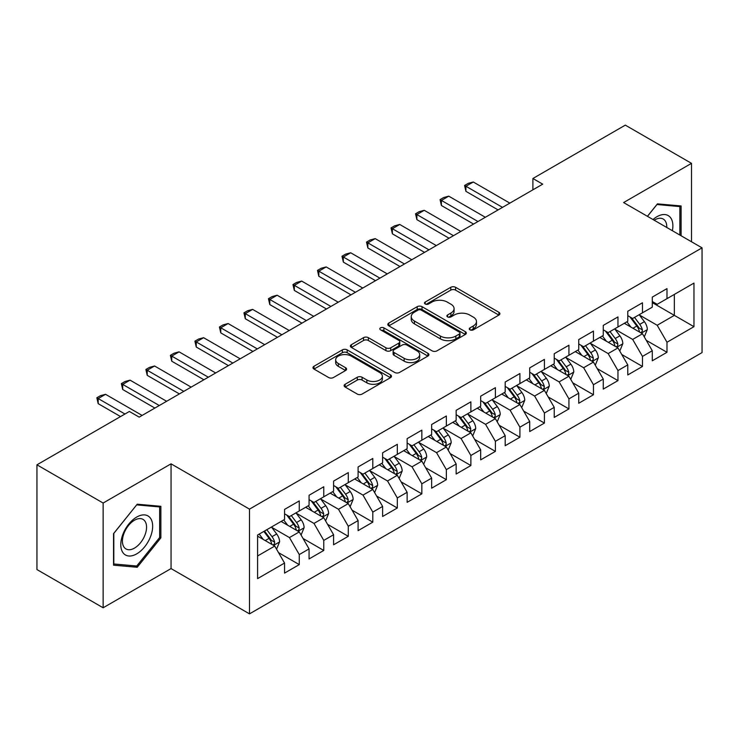 <?xml version="1.0" encoding="UTF-8"?>
<svg xmlns="http://www.w3.org/2000/svg" width="739" height="739" viewBox="0 0 739 739"><rect width="100%" height="100%" fill="white"/><g stroke="black" fill="none" stroke-linecap="round" stroke-linejoin="round"><path stroke-width="1.11" d="M469.958 329.843A2.383 1.376 0 0 0 473.329 329.843L498.899 315.082A3.399 1.968 0 0 0 499.897 313.687A3.399 1.968 0 0 0 498.899 312.301L455.584 287.295A3.399 1.968 0 0 0 450.772 287.295L425.202 302.057A2.383 1.376 0 0 0 424.5 303.027A2.383 1.376 0 0 0 425.202 303.997A2.383 1.376 0 0 0 428.574 303.997L431.881 302.085A10.891 6.291 0 0 1 447.28 302.085L450.892 304.172A10.891 6.291 0 0 1 454.079 308.616A10.891 6.291 0 0 1 450.892 313.059L447.585 314.971A2.383 1.376 0 0 0 446.883 315.95A2.383 1.376 0 0 0 447.585 316.92A2.383 1.376 0 0 0 450.947 316.92L454.254 315.008A10.891 6.291 0 0 1 469.662 315.008L473.265 317.096A10.891 6.291 0 0 1 476.461 321.539A10.891 6.291 0 0 1 473.265 325.982L469.958 327.894A2.383 1.376 0 0 0 469.265 328.864A2.383 1.376 0 0 0 469.958 329.843L469.958 327.894M345.131 384.262A3.399 1.968 0 0 0 344.134 385.656A3.399 1.968 0 0 0 345.131 387.042L357.279 394.063A3.399 1.968 0 0 0 362.092 394.063L390.488 377.666A3.399 1.968 0 0 0 391.485 376.28A3.399 1.968 0 0 0 390.488 374.885L347.173 349.88A3.399 1.968 0 0 0 342.36 349.88L313.964 366.276A3.399 1.968 0 0 0 312.976 367.662A3.399 1.968 0 0 0 313.964 369.047L328.643 377.527A3.399 1.968 0 0 0 333.455 377.527L345.612 370.507A3.399 1.968 0 0 0 346.609 369.121A3.399 1.968 0 0 0 345.612 367.736L338.333 363.533A9.099 5.256 0 0 1 335.663 359.81A9.099 5.256 0 0 1 341.289 354.96A9.099 5.256 0 0 1 351.21 356.096L379.717 372.558A9.099 5.256 0 0 1 382.386 376.28A9.099 5.256 0 0 1 376.77 381.13A9.099 5.256 0 0 1 366.849 379.994L362.092 377.25A3.399 1.968 0 0 0 357.279 377.25L345.131 384.262L345.131 387.042M103.137 503.037L103.137 607.781L171.051 568.577L171.051 463.833L103.137 503.037L36.95 464.822L129.371 411.466L139.181 417.129L542.703 184.159L532.893 178.496L532.893 189.821M171.051 463.833L249.496 509.125L702.05 247.851L702.05 352.586L249.496 613.869L249.496 509.125M691.51 241.764L691.51 163.347L623.605 202.56L702.05 247.851M691.51 163.347L625.314 125.131L532.893 178.496M432.121 350.849A3.399 1.968 0 0 0 436.934 350.849L465.33 334.462A3.399 1.968 0 0 0 466.327 333.067A3.399 1.968 0 0 0 465.33 331.682L422.015 306.676A3.399 1.968 0 0 0 417.202 306.676L388.806 323.063A3.399 1.968 0 0 0 387.809 324.458A3.399 1.968 0 0 0 388.806 325.844L432.121 350.849M381.453 330.351A2.383 1.376 0 0 1 383.874 330.693L383.874 327.857L427.909 353.279A3.399 1.968 0 0 1 428.906 354.674A3.399 1.968 0 0 1 427.909 356.059L399.513 372.456A3.399 1.968 0 0 1 394.7 372.456L351.385 347.45L351.385 344.67A3.399 1.968 0 0 0 350.388 346.055A3.399 1.968 0 0 0 351.385 347.45M351.385 344.67L363.542 337.658A3.399 1.968 0 0 1 368.355 337.658L385.915 347.792A3.399 1.968 0 0 0 390.728 347.792L398.792 343.145A3.399 1.968 0 0 0 399.79 341.751A3.399 1.968 0 0 0 398.792 340.365L380.502 329.806A2.383 1.376 0 0 1 379.809 328.827A2.383 1.376 0 0 1 381.278 327.562A2.383 1.376 0 0 1 383.874 327.857M652.288 302.62L674.347 315.359L674.347 294.418L693.958 283.092L666.994 298.658L666.994 288.607L652.288 297.106L652.288 307.156L642.477 312.809L642.477 302.768L627.771 311.258L627.771 321.308L617.961 326.971L617.961 316.92L603.255 325.409L603.255 335.46L593.445 341.122L593.445 331.072L578.739 339.561L578.739 349.612L568.928 355.274L568.928 345.224L554.222 353.722L554.222 363.764L544.412 369.426L544.412 359.376L529.706 367.874L529.706 377.925L519.905 383.587L519.905 373.537L505.19 382.026L505.19 392.076L495.389 397.739L495.389 387.689L480.673 396.178L480.673 406.228L470.872 411.891L470.872 401.84L456.157 410.33L456.157 420.38L446.356 426.043L446.356 415.992L431.65 424.491L431.65 434.532L421.84 440.195L421.84 430.144L407.134 438.643L407.134 448.693L397.323 454.356L397.323 444.305L382.617 452.795L382.617 462.845L372.807 468.508L372.807 458.457L358.101 466.946L358.101 476.997L348.291 482.659L348.291 472.609L333.585 481.098L333.585 491.149L323.774 496.811L323.774 486.761L309.068 495.259L309.068 505.31L299.267 510.963L299.267 500.922L284.552 509.411L284.552 519.462L257.588 535.027L257.588 578.619L284.552 563.053L274.751 546.066L257.588 536.163M693.958 283.092L693.958 326.684L666.994 342.259L657.183 325.271L639.411 315.008M646.274 340.346L666.994 352.3L666.994 342.259M666.994 352.3L652.288 360.798L652.288 350.748L642.477 356.41L632.667 339.423L614.894 329.16M621.767 354.498L642.477 366.461L642.477 356.41M642.477 366.461L627.771 374.95L627.771 364.9L617.961 370.562L608.16 353.575L590.378 343.312M597.251 368.65L617.961 380.613L617.961 370.562M617.961 380.613L603.255 389.102L603.255 379.052L593.445 384.714L583.644 367.726L565.871 357.473M572.734 382.802L593.445 394.765L593.445 384.714M593.445 394.765L578.739 403.254L578.739 393.203L568.928 398.866L559.127 381.887L541.354 371.625M548.218 396.963L568.928 408.916L568.928 398.866M568.928 408.916L554.222 417.415L554.222 407.365L544.412 413.027L534.611 396.039L516.838 385.776M523.702 411.115L544.412 423.068L544.412 413.027M544.412 423.068L529.706 431.567L529.706 421.516L519.905 427.179L510.095 410.191L492.322 399.928M499.185 425.267L519.905 437.229L519.905 427.179M519.905 437.229L505.19 445.719L505.19 435.668L495.389 441.331L485.578 424.343L467.805 414.08M474.669 439.419L495.389 451.381L495.389 441.331M495.389 451.381L480.673 459.87L480.673 449.82L470.872 455.483L461.062 438.504L443.289 428.241M450.153 453.57L470.872 465.533L470.872 455.483M470.872 465.533L456.157 474.022L456.157 463.981L446.356 469.634L436.546 452.656L418.773 442.393M425.636 467.732L446.356 479.685L446.356 469.634M446.356 479.685L431.65 488.183L431.65 478.133L421.84 483.796L412.029 466.808L394.257 456.545M401.129 481.883L421.84 493.846L421.84 483.796M421.84 493.846L407.134 502.335L407.134 492.285L397.323 497.947L387.522 480.96L369.749 470.697M376.613 496.035L397.323 507.998L397.323 497.947M397.323 507.998L382.617 516.487L382.617 506.437L372.807 512.099L363.006 495.112L345.233 484.849M352.097 510.187L372.807 522.15L372.807 512.099M372.807 522.15L358.101 530.639L358.101 520.589L348.291 526.251L338.49 509.273L320.717 499.01M327.58 524.339L348.291 536.302L348.291 526.251M348.291 536.302L333.585 544.791L333.585 534.75L323.774 540.403L313.973 523.424L296.2 513.162M303.064 538.5L323.774 550.453L323.774 540.403M323.774 550.453L309.068 558.952L309.068 548.901L299.267 554.564L289.457 537.576L271.684 527.313M278.548 552.652L299.267 564.614L299.267 554.564M299.267 564.614L284.552 573.104L284.552 563.053M284.552 513.799L289.457 516.626L299.267 510.963M257.588 555.977L274.751 546.066M309.068 499.647L313.973 502.474L323.774 496.811M289.457 537.576L299.267 531.914L281.125 521.438M309.068 548.901L299.267 531.914M333.585 485.486L338.49 488.322L348.291 482.659M313.973 523.424L323.774 517.762L305.641 507.287M333.585 534.75L323.774 517.762M358.101 471.334L363.006 474.17L372.807 468.508M338.49 509.273L348.291 503.61L330.148 493.135M358.101 520.589L348.291 503.61M382.617 457.182L387.522 460.009L397.323 454.356M363.006 495.112L372.807 489.449L354.665 478.983M382.617 506.437L372.807 489.449M407.134 443.031L412.029 445.857L421.84 440.195M387.522 480.96L397.323 475.297L379.181 464.822M407.134 492.285L397.323 475.297M431.65 428.879L436.546 431.705L446.356 426.043M412.029 466.808L421.84 461.145L403.697 450.67M431.65 478.133L421.84 461.145M456.157 414.718L461.062 417.553L470.872 411.891M436.546 452.656L446.356 446.993L428.214 436.518M456.157 463.981L446.356 446.993M480.673 400.566L485.578 403.402L495.389 397.739M461.062 438.504L470.872 432.842L452.73 422.366M480.673 449.82L470.872 432.842M505.19 386.414L510.095 389.241L519.905 383.587M485.578 424.343L495.389 418.68L477.246 408.214M505.19 435.668L495.389 418.68M529.706 372.262L534.611 375.089L544.412 369.426M510.095 410.191L519.905 404.529L501.763 394.053M529.706 421.516L519.905 404.529M554.222 358.11L559.127 360.937L568.928 355.274M534.611 396.039L544.412 390.377L526.279 379.901M554.222 407.365L544.412 390.377M578.739 343.949L583.644 346.785L593.445 341.122M559.127 381.887L568.928 376.225L550.786 365.75M578.739 393.203L568.928 376.225M603.255 329.797L608.16 332.633L617.961 326.971M583.644 367.726L593.445 362.073L575.302 351.598M603.255 379.052L593.445 362.073M627.771 315.645L632.667 318.472L642.477 312.809M608.16 353.575L617.961 347.912L599.819 337.446M627.771 364.9L617.961 347.912M652.288 301.494L657.183 304.32L666.994 298.658M632.667 339.423L642.477 333.76L624.335 323.285M652.288 350.748L642.477 333.76M36.95 464.822L36.95 569.566L103.137 607.781M171.051 568.577L249.496 613.869M657.183 325.271L674.347 315.359L693.958 326.684M681.09 235.75L681.09 205.959L657.433 203.853L647.419 216.305M160.871 537.853L160.871 506.307L137.214 504.192L113.557 533.623L113.557 565.169L137.214 567.275L160.871 537.853L159.652 537.142M470.909 330.176L473.265 328.818A10.891 6.291 0 0 0 476.461 324.366L476.461 321.539M454.079 308.616L454.079 311.452A10.891 6.291 0 0 1 450.892 315.895L448.536 317.253M498.853 315.1L455.584 290.122A3.399 1.968 0 0 0 450.772 290.122L426.154 304.339M465.284 334.481L422.015 309.502A3.399 1.968 0 0 0 417.202 309.502L388.853 325.871M459.307 334.037A2.383 1.376 0 0 0 460.009 333.067A2.383 1.376 0 0 0 459.307 332.097L421.295 310.149A2.383 1.376 0 0 0 417.923 310.149L414.431 312.163A10.891 6.291 0 0 0 411.244 316.606A10.891 6.291 0 0 0 414.431 321.049L440.426 336.06A10.891 6.291 0 0 0 455.824 336.06L459.307 334.037L459.307 336.873A2.383 1.376 0 0 0 460.009 335.903L460.009 333.067M411.244 316.606L411.244 319.433A10.891 6.291 0 0 0 414.431 323.885L414.431 321.049M459.307 336.873L455.824 338.887A10.891 6.291 0 0 1 440.426 338.887L414.431 323.885M351.431 347.478L363.542 340.485L363.542 337.658M399.79 341.751L399.79 344.586A3.399 1.968 0 0 1 398.792 345.972L390.728 350.628A3.399 1.968 0 0 1 385.915 350.628L368.355 340.485A3.399 1.968 0 0 0 363.542 340.485M383.874 330.693L427.863 356.087M404.15 358.323A9.099 5.256 0 0 0 414.062 359.459A9.099 5.256 0 0 0 419.687 354.6A9.099 5.256 0 0 0 417.018 350.886L406.977 345.085A3.399 1.968 0 0 0 402.164 345.085L394.099 349.741A3.399 1.968 0 0 0 393.102 351.127A3.399 1.968 0 0 0 394.099 352.521L404.15 358.323L404.15 361.149A9.099 5.256 0 0 0 414.062 362.286A9.099 5.256 0 0 0 419.687 357.436L419.687 354.6M393.102 351.127L393.102 353.963A3.399 1.968 0 0 0 394.099 355.348L394.099 352.521M404.15 361.149L394.099 355.348M382.386 376.28L382.386 379.107A9.099 5.256 0 0 1 376.77 383.966A9.099 5.256 0 0 1 366.849 382.82L362.092 380.077A3.399 1.968 0 0 0 357.279 380.077L345.178 387.07M335.663 359.81L335.663 362.646A9.099 5.256 0 0 0 338.333 366.359L338.333 363.533M345.566 370.535L338.333 366.359M390.441 377.694L347.173 352.706A3.399 1.968 0 0 0 342.36 352.706L314.01 369.075M134.72 565.834L137.214 567.275M644.288 336.901L647.327 329.483A9.191 5.302 -120 0 0 644.399 321.659L639.189 314.712M630.894 327.072L626.931 321.788M625.083 323.719L624.631 323.119M640.75 332.762L642.173 331.478L642.367 329.88A9.191 5.302 -120 0 0 639.743 324.356L634.533 317.401M631.559 317.835L637.997 326.416A4.683 2.707 60 0 1 638.847 327.839L642.367 329.88M629.942 316.902L636.796 326.047A9.191 5.302 60 0 1 639.429 331.58L639.614 332.107M502.492 207.363L465.921 186.246L465.921 191.346L464.572 185.471L468.249 183.346L473.274 182.006L509.845 203.123M498.086 209.913L465.921 191.346M473.274 182.006L465.921 186.246L464.572 185.471M619.781 351.062L622.82 343.644A9.191 5.302 -120 0 0 619.882 335.82L614.672 328.864M606.377 341.224L602.414 335.94M600.567 337.871L600.114 337.27M616.234 346.914L617.656 345.64L617.859 344.032A9.191 5.302 -120 0 0 615.227 338.508L610.017 331.552M607.042 331.987L613.481 340.577A4.683 2.707 60 0 1 614.331 342L617.859 344.032M605.426 331.054L612.28 340.208A9.191 5.302 60 0 1 614.913 345.732L615.097 346.258M595.264 365.214L598.304 357.796A9.191 5.302 -120 0 0 595.366 349.972L590.156 343.016M581.861 355.385L577.907 350.092M576.05 352.023L575.598 351.422M591.717 361.066L593.14 359.791L593.343 358.184A9.191 5.302 -120 0 0 590.71 352.66L585.5 345.704M582.526 346.138L588.965 354.729A4.683 2.707 60 0 1 589.814 356.152L593.343 358.184M580.909 345.205L587.773 354.36A9.191 5.302 60 0 1 590.396 359.884L590.581 360.42M477.976 221.524L441.405 200.408L441.405 205.497L440.056 199.622L443.733 197.507L448.758 196.158L485.338 217.275M473.57 224.065L441.405 205.497M448.758 196.158L441.405 200.408L440.056 199.622M453.469 235.676L416.888 214.559L416.888 219.649L415.54 213.783L419.216 211.659L424.241 210.31L460.822 231.427M449.053 238.226L416.888 219.649M424.241 210.31L416.888 214.559L415.54 213.783M672.388 230.725A22.539 13.006 120 0 0 670.744 217.94A22.539 13.006 120 0 0 653.017 219.538M666.763 227.473A17.062 9.847 120 0 0 665.155 220.822A17.062 9.847 120 0 0 663.234 219.04A17.062 9.847 120 0 0 654.181 220.213M656.897 204.518L679.862 206.597L679.862 235.039M678.347 205.719L679.862 206.597M647.466 216.333L656.943 204.546M122.923 552.624A22.539 13.006 120 0 0 144.696 546.786A22.539 13.006 120 0 0 150.525 518.288A22.539 13.006 120 0 0 128.762 524.117A22.539 13.006 120 0 0 122.923 552.624M124.041 547.165A17.062 9.847 120 0 0 125.963 548.938A17.062 9.847 120 0 0 141.842 540.976A17.062 9.847 120 0 0 144.936 521.161A17.062 9.847 120 0 0 143.024 519.388A17.062 9.847 120 0 0 127.145 527.35A17.062 9.847 120 0 0 124.041 547.165M136.724 504.894L159.652 506.936L159.652 537.502L136.724 566.019L113.806 563.968L113.806 533.401L136.678 504.866M158.128 506.058L159.652 506.936M570.748 379.366L573.787 371.948A9.191 5.302 -120 0 0 570.85 364.124L565.649 357.177M557.345 369.537L553.391 364.253M551.534 366.184L551.082 365.574M567.201 375.227L568.624 373.943L568.827 372.336A9.191 5.302 -120 0 0 566.194 366.812L560.984 359.865M558.019 360.299L564.448 368.881A4.683 2.707 60 0 1 565.298 370.304L568.827 372.336M556.402 359.366L563.257 368.512A9.191 5.302 60 0 1 565.88 374.036L566.065 374.571M546.232 393.517L549.271 386.1A9.191 5.302 -120 0 0 546.333 378.276L541.133 371.329M532.828 383.689L528.875 378.405M527.018 380.336L526.574 379.735M542.685 389.379L544.107 388.095L544.31 386.497A9.191 5.302 -120 0 0 541.678 380.964L536.468 374.017M533.503 374.451L539.932 383.033A4.683 2.707 60 0 1 540.782 384.456L544.31 386.497M531.886 373.518L538.74 382.663A9.191 5.302 60 0 1 541.364 388.197L541.558 388.723M428.953 249.828L392.372 228.711L392.372 233.81L391.023 227.935L394.7 225.811L399.725 224.462L436.306 245.579M424.537 252.378L392.372 233.81M399.725 224.462L392.372 228.711L391.023 227.935M404.436 263.98L367.856 242.863L367.856 247.962L366.507 242.087L370.184 239.963L375.209 238.623L411.789 259.74M400.021 266.53L367.856 247.962M375.209 238.623L367.856 242.863L366.507 242.087M521.716 407.669L524.755 400.252A9.191 5.302 -120 0 0 521.826 392.437L516.616 385.481M508.312 397.841L504.358 392.557M502.502 394.487L502.058 393.887M518.168 403.531L519.591 402.247L519.794 400.649A9.191 5.302 -120 0 0 517.161 395.125L511.961 388.169M508.986 388.603L515.416 397.185A4.683 2.707 60 0 1 516.265 398.607L519.794 400.649M507.37 387.67L514.224 396.825A9.191 5.302 60 0 1 516.857 402.349L517.041 402.875M379.92 278.141L343.339 257.015L343.339 262.114L341.991 256.239L345.667 254.114L350.692 252.775L387.273 273.892M375.504 280.681L343.339 262.114M350.692 252.775L343.339 257.015L341.991 256.239M497.199 421.83L500.238 414.413A9.191 5.302 -120 0 0 497.31 406.589L492.1 399.633M483.805 411.993L479.842 406.709M477.994 408.639L477.542 408.039M493.652 417.683L495.075 416.408L495.278 414.801A9.191 5.302 -120 0 0 492.645 409.277L487.444 402.321M484.47 402.755L490.899 411.346A4.683 2.707 60 0 1 491.749 412.768L495.278 414.801M482.853 401.822L489.708 410.976A9.191 5.302 60 0 1 492.34 416.5L492.525 417.036M355.404 292.293L318.823 271.176L318.823 276.266L317.474 270.391L321.16 268.275L326.185 266.927L362.757 288.044M350.988 294.843L318.823 276.266M326.185 266.927L318.823 271.176L317.474 270.391M472.683 435.982L475.722 428.565A9.191 5.302 -120 0 0 472.794 420.74L467.584 413.785M459.288 426.154L455.326 420.861M453.478 422.791L453.025 422.191M469.136 431.835L470.558 430.56L470.761 428.953A9.191 5.302 -120 0 0 468.138 423.429L462.928 416.473M459.954 416.907L466.383 425.498A4.683 2.707 60 0 1 467.233 426.92L470.761 428.953M458.337 415.974L465.191 425.128A9.191 5.302 60 0 1 467.824 430.652L468.009 431.188M330.887 306.445L294.316 285.328L294.316 290.427L292.967 284.552L296.644 282.427L301.669 281.079L338.24 302.196M326.472 308.994L294.316 290.427M301.669 281.079L294.316 285.328L292.967 284.552M448.167 450.134L451.206 442.716A9.191 5.302 -120 0 0 448.277 434.892L443.067 427.946M434.772 440.305L430.809 435.022M428.962 436.952L428.509 436.352M444.629 445.996L446.051 444.712L446.245 443.104A9.191 5.302 -120 0 0 443.622 437.58L438.412 430.634M435.437 431.068L441.867 439.65A4.683 2.707 60 0 1 442.716 441.072L446.245 443.104M433.821 430.135L440.675 439.28A9.191 5.302 60 0 1 443.308 444.804L443.492 445.34M306.371 320.597L269.8 299.48L269.8 304.579L268.451 298.704L272.128 296.579L277.153 295.231L313.724 316.347M301.965 323.146L269.8 304.579M277.153 295.231L269.8 299.48L268.451 298.704M423.65 464.286L426.689 456.868A9.191 5.302 -120 0 0 423.761 449.044L418.551 442.098M410.256 454.457L406.293 449.173M404.445 451.104L403.993 450.504M420.112 460.148L421.535 458.864L421.729 457.265A9.191 5.302 -120 0 0 419.105 451.732L413.895 444.786M410.921 445.22L417.359 453.801A4.683 2.707 60 0 1 418.209 455.224L421.729 457.265M409.304 444.287L416.159 453.432A9.191 5.302 60 0 1 418.791 458.965L418.976 459.492M281.855 334.749L245.283 313.632L245.283 318.731L243.935 312.856L247.611 310.731L252.636 309.392L289.208 330.509M277.448 337.298L245.283 318.731M252.636 309.392L245.283 313.632L243.935 312.856M399.143 478.438L402.182 471.02A9.191 5.302 -120 0 0 399.245 463.205L394.035 456.249M385.74 468.609L381.777 463.325M379.929 465.256L379.476 464.655M395.596 474.299L397.019 473.015L397.222 471.417A9.191 5.302 -120 0 0 394.589 465.893L389.379 458.937M386.405 459.372L392.843 467.963A4.683 2.707 60 0 1 393.693 469.376L397.222 471.417M384.788 458.439L391.642 467.593A9.191 5.302 60 0 1 394.275 473.117L394.46 473.644M257.338 348.91L220.767 327.793L220.767 332.883L219.418 327.007L223.095 324.883L228.12 323.543L264.701 344.66M252.932 351.45L220.767 332.883M228.12 323.543L220.767 327.793L219.418 327.007M374.627 492.599L377.666 485.181A9.191 5.302 -120 0 0 374.728 477.357L369.518 470.401M361.223 482.761L357.27 477.477M355.413 479.408L354.96 478.807M371.08 488.451L372.502 487.177L372.705 485.569A9.191 5.302 -120 0 0 370.073 480.045L364.863 473.089M361.888 473.523L368.327 482.114A4.683 2.707 60 0 1 369.177 483.537L372.705 485.569M360.272 472.591L367.135 481.745A9.191 5.302 60 0 1 369.759 487.269L369.943 487.805M232.831 363.061L196.251 341.945L196.251 347.034L194.902 341.159L198.579 339.044L203.604 337.695L240.184 358.812M228.416 365.611L196.251 347.034M203.604 337.695L196.251 341.945L194.902 341.159M350.11 506.751L353.15 499.333A9.191 5.302 -120 0 0 350.212 491.509L345.011 484.553M336.707 496.922L332.753 491.638M330.896 493.56L330.444 492.959M346.563 502.603L347.986 501.328L348.189 499.721A9.191 5.302 -120 0 0 345.556 494.197L340.346 487.25M337.381 487.675L343.811 496.266A4.683 2.707 60 0 1 344.66 497.689L348.189 499.721M335.765 486.742L342.619 495.897A9.191 5.302 60 0 1 345.242 501.421L345.427 501.957M208.315 377.213L171.734 356.096L171.734 361.195L170.386 355.32L174.062 353.196L179.087 351.847L215.668 372.964M203.899 379.763L171.734 361.195M179.087 351.847L171.734 356.096L170.386 355.32M325.594 520.903L328.633 513.485A9.191 5.302 -120 0 0 325.696 505.661L320.495 498.714M312.191 511.074L308.237 505.79M306.38 507.721L305.937 507.12M322.047 516.764L323.47 515.48L323.673 513.882A9.191 5.302 -120 0 0 321.04 508.349L315.83 501.402M312.865 501.836L319.294 510.418A4.683 2.707 60 0 1 320.144 511.841L323.673 513.882M311.248 500.903L318.103 510.049A9.191 5.302 60 0 1 320.726 515.573L320.92 516.108M183.799 391.365L147.218 370.248L147.218 375.347L145.869 369.472L149.546 367.348L154.571 365.999L191.152 387.125M179.383 393.915L147.218 375.347M154.571 365.999L147.218 370.248L145.869 369.472M301.078 535.054L304.117 527.637A9.191 5.302 -120 0 0 301.189 519.813L295.979 512.866M287.674 525.226L283.721 519.942M281.864 521.873L281.42 521.272M297.531 530.916L298.953 529.632L299.156 528.034A9.191 5.302 -120 0 0 296.524 522.51L291.323 515.554M288.349 515.988L294.778 524.57A4.683 2.707 60 0 1 295.628 525.992L299.156 528.034M286.732 515.055L293.586 524.2A9.191 5.302 60 0 1 296.219 529.734L296.404 530.26M159.282 405.517L122.702 384.4L122.702 389.499L121.353 383.624L125.03 381.5L130.055 380.16L166.635 401.277M154.867 408.067L122.702 389.499M130.055 380.16L122.702 384.4L121.353 383.624M276.562 549.206L279.601 541.798A9.191 5.302 -120 0 0 276.672 533.974L271.462 527.018M263.167 539.378L259.204 534.094M273.014 545.068L274.437 543.784L274.64 542.186A9.191 5.302 -120 0 0 272.007 536.662L266.807 529.706M264.507 531.036L270.262 538.731A4.683 2.707 60 0 1 271.111 540.144L274.64 542.186M263.86 531.406L269.07 538.361A9.191 5.302 60 0 1 271.703 543.886L271.887 544.412M124.956 414.016L98.185 398.561L98.185 403.651L96.837 397.776L100.522 395.651L105.548 394.312L142.119 415.429M120.549 416.565L98.185 403.651M105.548 394.312L98.185 398.561L96.837 397.776M473.265 328.818L473.265 325.982M447.585 316.92L447.585 314.971M450.892 315.895L450.892 313.059M425.202 303.997L425.202 302.057M450.772 290.122L450.772 287.295M455.584 290.122L455.584 287.295M498.899 315.082L498.899 312.301M388.806 325.844L388.806 323.063M417.202 309.502L417.202 306.676M422.015 309.502L422.015 306.676M465.33 334.462L465.33 331.682M440.426 338.887L440.426 336.06M455.824 338.887L455.824 336.06M368.355 340.485L368.355 337.658M385.915 350.628L385.915 347.792M390.728 350.628L390.728 347.792M398.792 345.972L398.792 343.145M427.909 356.059L427.909 353.279M357.279 380.077L357.279 377.25M362.092 380.077L362.092 377.25M366.849 382.82L366.849 379.994M345.612 370.507L345.612 367.736M313.964 369.047L313.964 366.276M342.36 352.706L342.36 349.88M347.173 352.706L347.173 349.88M390.488 377.666L390.488 374.885M641.323 333.095L647.272 329.668M639.743 324.356L644.399 321.659M632.963 328.264L636.796 326.047M616.806 347.247L622.755 343.82M615.227 338.508L619.882 335.82M608.446 342.425L612.28 340.208M592.299 361.408L598.239 357.972M590.71 352.66L595.366 349.972M583.93 356.577L587.773 354.36M567.783 375.56L573.723 372.123M566.194 366.812L570.85 364.124M559.414 370.729L563.257 368.512M543.267 389.712L549.206 386.275M541.678 380.964L546.333 378.276M534.897 384.88L538.74 382.663M518.75 403.863L524.69 400.436M517.161 395.125L521.826 392.437M510.381 399.032L514.224 396.825M494.234 418.015L500.183 414.588M492.645 409.277L497.31 406.589M485.865 413.193L489.708 410.976M469.718 432.176L475.667 428.74M468.138 423.429L472.794 420.74M461.358 427.345L465.191 425.128M445.201 446.328L451.15 442.892M443.622 437.58L448.277 434.892M436.841 441.497L440.675 439.28M420.685 460.48L426.634 457.053M419.105 451.732L423.761 449.044M412.325 455.649L416.159 453.432M396.169 474.632L402.118 471.205M394.589 465.893L399.245 463.205M387.809 469.801L391.642 467.593M371.662 488.784L377.601 485.357M370.073 480.045L374.728 477.357M363.292 483.962L367.135 481.745M347.145 502.945L353.085 499.509M345.556 494.197L350.212 491.509M338.776 498.114L342.619 495.897M322.629 517.097L328.569 513.66M321.04 508.349L325.696 505.661M314.26 512.266L318.103 510.049M298.113 531.249L304.052 527.822M296.524 522.51L301.189 519.813M289.743 526.417L293.586 524.2M273.596 545.4L279.545 541.973M272.007 536.662L276.672 533.974M265.227 540.578L269.07 538.361"/></g></svg>
